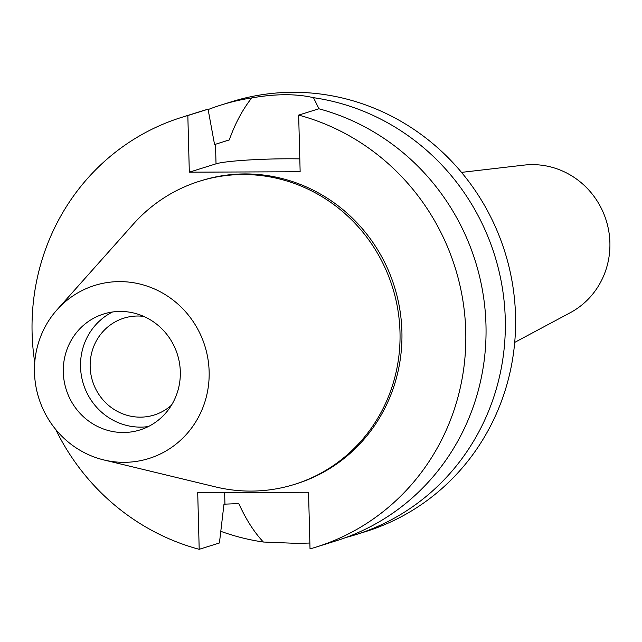 <?xml version="1.0" encoding="UTF-8"?>
<svg xmlns="http://www.w3.org/2000/svg" width="642" height="642" viewBox="0 0 642 642"><rect width="100%" height="100%" fill="white"/><g stroke="black" fill="none" stroke-linecap="round" stroke-linejoin="round"><path stroke-width="0.96" d="M34.475 372.312A90.683 87.039 72.6 0 1 56.913 309.917A90.683 87.039 72.6 0 1 152.034 287.945A90.683 87.039 72.6 0 1 209.14 371.638A90.683 87.039 72.6 0 1 103.844 459.945A90.683 87.039 72.6 0 1 34.475 372.312M63.301 372.2A60.749 58.31 -107.4 0 0 139.94 429.955A60.749 58.31 -107.4 0 0 180.314 371.75A60.749 58.31 -107.4 0 0 103.667 313.994A60.749 58.31 -107.4 0 0 63.301 372.2M56.913 309.917L133.343 224.106A158.847 152.459 72.6 0 1 199.59 181.204A158.847 152.459 72.6 0 1 399.998 332.219A158.847 152.459 72.6 0 1 294.437 484.405A158.847 152.459 72.6 0 1 215.552 486.909L103.844 459.945M294.437 484.405L296.347 483.811A158.847 152.459 -107.4 0 0 401.908 331.617A158.847 152.459 -107.4 0 0 201.5 180.611L199.59 181.204M34.74 362.417A225.133 216.081 72.6 0 1 32.1 333.038A225.133 216.081 72.6 0 1 181.71 117.342A225.133 216.081 72.6 0 1 187.833 115.528L189.318 172.176L300.143 171.751L298.658 115.103A225.133 216.081 72.6 0 1 465.755 331.376A225.133 216.081 72.6 0 1 316.145 547.072A225.133 216.081 72.6 0 1 310.022 548.886L308.537 492.237L197.712 492.663L199.197 549.311A225.133 216.081 72.6 0 1 55.702 429.442M189.318 172.176L216.025 163.822A57.531 4.582 178.5 0 1 286.846 158.791A57.531 4.582 178.5 0 1 299.806 158.879M318.986 108.803L313.489 97.68C296.179 93.668 275.595 93.748 251.744 97.913C242.588 109.525 235.108 123.529 229.282 139.932L214.564 144.554L208.064 109.204L187.833 115.528M229.282 139.932A189.398 181.782 -107.4 0 0 226.361 140.815L224.556 141.384M199.197 549.311L219.42 542.98L223.978 504.179L238.808 503.601C245.966 519.402 254.152 532.21 263.372 542.025A225.133 216.081 72.6 0 1 220.8 531.311M208.064 109.204A225.133 216.081 -107.4 0 0 201.941 111.01L181.71 117.342M298.658 115.103L318.889 108.779A225.133 216.081 -107.4 0 1 485.978 325.045A225.133 216.081 -107.4 0 1 336.368 540.749L316.145 547.072M208.128 109.565A225.133 216.081 72.6 0 1 221.217 104.983A225.133 216.081 72.6 0 1 251.744 97.913M263.372 542.025L296.917 543.373L309.861 543.036M313.489 97.68A225.133 216.081 72.6 0 1 505.262 319.018A225.133 216.081 72.6 0 1 355.644 534.714L365.916 531.504A225.133 216.081 -107.4 0 0 515.534 315.808A225.133 216.081 -107.4 0 0 231.489 101.773L221.217 104.983M355.644 534.714A225.133 216.081 72.6 0 1 345.934 537.498M514.699 342.403L570.184 312.75A78.621 75.459 -107.4 0 0 609.9 242.684A78.621 75.459 -107.4 0 0 524 165.114L461.51 172.377M143.696 316.378A50.742 48.704 -107.4 0 0 123.89 318.151A50.742 48.704 -107.4 0 0 90.161 366.775A50.742 48.704 -107.4 0 0 154.184 415.013A50.742 48.704 -107.4 0 0 171.478 405.19M148.342 426.561A60.749 58.31 72.6 0 1 80.531 366.807A60.749 58.31 72.6 0 1 112.502 311.996M216.025 163.822L215.511 144.249M224.933 503.874L224.636 492.558"/></g></svg>
